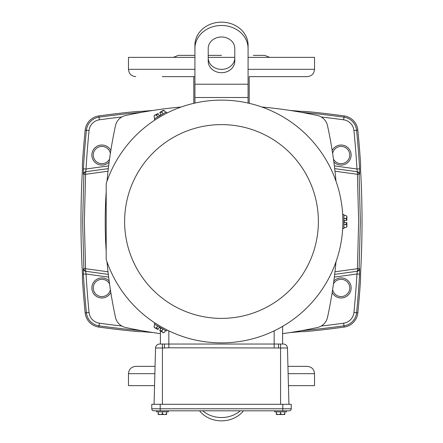 <?xml version="1.0" encoding="UTF-8"?>
<svg xmlns="http://www.w3.org/2000/svg" width="443" height="443" viewBox="0 0 443 443"><rect width="100%" height="100%" fill="white"/><g stroke="black" fill="none" stroke-linecap="round" stroke-linejoin="round"><path stroke-width="0.66" d="M187.948 76.639L175.123 76.639L193.79 76.639L193.79 103.319M267.877 76.639L249.21 76.639L249.21 103.319M160.61 116.492L161.778 115.822M161.003 116.265L156.562 118.945M157.453 118.386L158.395 117.805M158.566 117.705L159.845 116.941M106.193 183.574A121.388 121.388 0 0 1 342.888 221.5A121.388 121.388 0 0 1 106.193 259.426L106.193 183.574A121.388 121.388 0 0 1 342.888 221.5C342.666 230.515 342.666 230.515 342.888 221.5C342.666 212.485 342.666 212.485 342.888 221.5L342.882 220.376M342.871 219.717L342.683 214.512L343.934 214.512L343.934 228.488L342.683 228.488M161.003 326.735L154.856 322.953L154.23 324.038L166.335 331.021L166.961 329.941L165.156 329.016M154.856 322.953L159.845 326.059M160.61 326.508L166.961 329.941M342.871 223.366L342.716 227.957M166.961 113.059L166.335 111.979L154.23 118.962L154.856 120.047M274.699 410.811L274.699 411.857L286.449 411.857L286.449 410.811L282.8 410.811L289.218 410.811A2.027 2.027 0 0 0 291.239 408.784L291.239 404.293L151.761 404.293L151.761 408.784A2.027 2.027 0 0 0 153.782 410.811L160.2 410.811L156.551 410.811L156.551 411.857L168.301 411.857L168.301 410.811M164.226 328.523L163.251 327.997M163.079 327.903L161.778 327.178M160.399 327.947L160.399 329.354M160.399 331.065L160.399 344.039L162.426 344.039L160.399 344.039M154.07 404.293L155.543 347.982A4.053 4.053 0 0 1 159.596 344.039A4.053 4.053 0 0 0 155.543 347.982A4.053 4.053 0 0 1 159.596 344.039L168.838 344.039L168.838 330.866M274.162 330.866L274.162 344.039L282.601 344.039L282.601 326.386M274.162 347.794L274.162 344.039L168.838 344.039L168.838 347.794L278.531 347.982L278.531 344.039M164.469 344.039L164.469 347.982L168.838 347.794M280.574 404.293L280.574 344.039L283.404 344.039A4.053 4.053 0 0 1 287.457 347.982L288.93 404.293M157.653 326.009L156.839 327.421A4.053 4.053 61.3 0 0 157.968 329.514L159.253 327.288L161.008 328.296L159.724 330.528A4.053 4.053 0 0 0 162.099 330.461L162.919 329.049M156.839 327.421A4.053 2.027 120 0 1 154.834 327.853A4.053 2.027 120 0 1 154.203 325.898L155.017 324.486M162.099 330.461A4.053 2.027 120 0 0 162.731 332.411A4.053 2.027 120 0 0 164.735 331.979L165.549 330.572M343.934 224.54L345.562 224.54A4.053 4.053 0 0 0 346.808 222.513L344.233 222.513L344.233 220.487L346.808 220.487A4.053 4.053 0 0 0 345.562 218.46L343.934 218.46M345.562 224.54A4.053 2.027 0 0 1 346.935 226.063A4.053 2.027 0 0 1 345.562 227.58L343.934 227.58M345.562 218.46A4.053 2.027 0 0 0 346.935 216.937A4.053 2.027 0 0 0 345.562 215.42L343.934 215.42M162.919 113.951L162.099 112.539A4.053 4.053 0 0 0 159.724 112.472L161.008 114.704L159.253 115.712L157.968 113.486A4.053 4.053 0 0 0 156.839 115.579L157.653 116.991M162.099 112.539A4.053 2.027 -120 0 1 162.731 110.589L164.735 111.021L165.549 112.428M163.428 110.451L164.735 111.021L163.345 110.235L159.724 112.472M156.839 115.579A4.053 2.027 -120 0 0 154.834 115.147A4.053 2.027 -120 0 0 154.203 117.102L155.017 118.514M154.203 325.898A6.645 6.645 0 0 0 154.219 327.499L157.968 329.514M159.724 330.528L163.345 332.765A6.645 6.645 0 0 0 164.735 331.979M345.562 227.58A6.645 6.645 0 0 0 346.935 226.766L346.808 222.513M346.808 220.487L346.935 216.234A6.645 6.645 0 0 0 345.562 215.42M157.968 113.486L154.219 115.501A6.645 6.645 0 0 0 154.203 117.102M153.782 410.811A2.027 2.027 0 0 1 151.761 408.784L160.2 408.784L160.2 410.811L282.8 410.811L282.8 404.293M286.449 410.811L289.218 410.811A2.027 2.027 0 0 0 291.239 408.784L160.2 408.784L160.2 404.293M276.354 414.41A5.549 5.549 0 0 0 276.454 414.521A5.549 5.549 0 0 1 276.354 414.41L276.354 411.857M284.794 414.41A5.549 5.549 0 0 1 284.694 414.521A5.549 5.549 0 0 0 284.794 414.41L284.794 411.857M284.794 413.612A3.716 3.217 -90 0 1 282.684 414.521A3.716 3.217 -90 0 1 280.574 413.612L280.574 411.857M276.354 413.612A3.716 3.217 -90 0 0 278.464 414.521A3.716 3.217 -90 0 0 280.574 413.612M158.206 414.41A5.549 5.549 0 0 0 158.306 414.521A5.549 5.549 0 0 1 158.206 414.41L158.206 411.857M166.646 414.41A5.549 5.549 0 0 1 166.546 414.521A5.549 5.549 0 0 0 166.646 414.41L166.646 411.857M166.646 413.612A3.716 3.217 -90 0 1 164.536 414.521A3.716 3.217 -90 0 1 162.426 413.612L162.426 411.857M158.206 413.612A3.716 3.217 -90 0 0 160.316 414.521A3.716 3.217 -90 0 0 162.426 413.612M276.454 414.521L278.464 414.521L276.454 414.521M284.694 414.521L282.684 414.521L284.694 414.521M278.464 414.521L282.684 414.521M158.306 414.521L166.546 414.521M261.846 107.018A452.275 452.275 0 0 1 317.343 115.485A13.29 13.29 0 0 1 327.515 125.657A452.275 452.275 0 0 1 335.982 181.154M243.451 410.811A26.58 23.019 180 0 1 221.5 420.85A26.58 23.019 180 0 1 199.549 410.811M202.733 410.811A26.58 23.019 0 0 0 221.5 417.527A26.58 23.019 0 0 0 240.267 410.811M221.5 36.979A13.29 11.507 0 0 1 234.79 48.492L234.79 61.195A13.29 11.507 -0 0 1 221.5 72.702A13.29 11.507 -0 0 1 208.21 61.195L208.21 48.492A13.29 11.507 0 0 1 221.5 36.979M335.982 261.846A452.275 452.275 0 0 1 327.515 317.343A13.29 13.29 0 0 1 317.343 327.515A452.275 452.275 0 0 1 282.601 333.64M107.018 181.154A452.275 452.275 0 0 1 115.485 125.657A13.29 13.29 0 0 1 125.657 115.485A452.275 452.275 0 0 1 181.154 107.018M248.08 48.492L248.08 45.169A26.58 23.019 0 0 0 221.5 22.15A26.58 23.019 0 0 0 194.92 45.169L194.92 48.492A26.58 23.019 0 0 1 221.5 25.472A26.58 23.019 0 0 1 248.08 48.492L248.08 97.504L194.92 97.504L194.92 48.492M248.08 103.058L248.08 97.504M194.92 103.058L194.92 97.504M160.399 333.64A452.275 452.275 0 0 1 125.657 327.515A13.29 13.29 0 0 1 115.485 317.343A452.275 452.275 0 0 1 107.018 261.846M106.193 251.231A452.275 452.275 0 0 1 106.193 191.769M327.515 317.343A13.29 13.29 0 0 1 317.343 327.515M317.343 115.485A13.29 13.29 0 0 1 327.515 125.657M208.21 57.872A13.29 11.507 180 0 0 221.5 69.379A13.29 11.507 180 0 0 234.79 57.872M288.127 373.67L314.53 373.67L314.53 385.631L288.443 385.631M287.933 366.361L307.22 366.361L287.933 366.361M154.557 385.631L128.47 385.631L128.47 373.67C128.902 369.229 131.338 366.793 135.779 366.361L155.067 366.361M141.716 330.694A892.651 892.651 0 0 1 99.022 325.826A14.685 14.685 0 0 1 86.424 312.736A919.469 919.469 0 0 1 83.395 274.151L83.384 268.768L83.888 268.84L82.642 221.5L83.888 174.16L85.588 174.298L84.347 221.5L85.588 268.702L108.014 271.786M334.986 271.786L357.412 268.702L358.653 221.5L357.412 174.298L359.112 174.16L360.358 221.5L359.112 268.84L359.616 268.768A2.658 2.652 82.2 0 1 357.329 271.266L334.686 274.378M356.825 271.337A2.658 0.941 82.2 0 0 357.412 268.702L359.112 268.84A2.658 2.652 -97.8 0 1 356.825 271.337L357.329 271.266L356.953 274.001L334.354 277.108M152.746 110.468A893.564 893.564 0 0 0 142.635 111.309L137.197 111.453A893.913 893.913 0 0 0 98.85 115.928A15.948 15.948 0 0 0 85.172 130.142A920.731 920.731 0 0 0 82.415 164.109L82.448 169.425A920.382 920.382 0 0 0 82.448 273.575L82.415 278.891A920.731 920.731 0 0 0 85.172 312.858A15.948 15.948 0 0 0 98.85 327.072A893.913 893.913 0 0 0 137.197 331.547L142.635 331.691A893.564 893.564 0 0 0 152.746 332.532M110.822 150.487A10.034 10.034 0 0 0 91.856 155.05A10.034 10.034 0 0 0 109.144 161.977M110.368 153.4A8.638 8.638 0 0 0 93.251 155.05A8.638 8.638 0 0 0 109.543 159.054M109.144 281.023A10.034 10.034 0 0 0 91.856 287.95A10.034 10.034 0 0 0 110.822 292.513M109.543 283.946A8.638 8.638 0 0 0 93.251 287.95A8.638 8.638 0 0 0 110.368 289.6M332.178 292.513A10.034 10.034 0 0 0 351.144 287.95A10.034 10.034 0 0 0 333.856 281.023M332.632 289.6A8.638 8.638 0 0 0 349.748 287.95A8.638 8.638 0 0 0 333.457 283.946M333.856 161.977A10.034 10.034 0 0 0 351.144 155.05A10.034 10.034 0 0 0 332.178 150.487M333.457 159.054A8.638 8.638 0 0 0 349.748 155.05A8.638 8.638 0 0 0 332.632 153.4M301.284 112.306A892.651 892.651 0 0 1 343.978 117.173A14.685 14.685 0 0 1 356.576 130.264L357.828 130.142A920.731 920.731 0 0 1 360.585 164.109L360.552 169.425A920.382 920.382 0 0 1 360.552 273.575L360.585 278.891A920.731 920.731 0 0 1 357.828 312.858A15.948 15.948 0 0 1 344.15 327.072A893.913 893.913 0 0 1 305.803 331.547L300.365 331.691A893.564 893.564 0 0 1 290.254 332.532M359.616 174.232L359.605 168.849L356.953 168.999L357.329 171.734A2.658 2.652 97.8 0 1 359.616 174.232L359.112 174.16A2.658 2.652 97.8 0 0 356.825 171.662L357.329 171.734M357.828 130.142A15.948 15.948 0 0 0 344.15 115.928A893.913 893.913 0 0 0 305.803 111.453L300.365 111.309A893.564 893.564 0 0 0 290.254 110.468M321.219 326.009A889.998 889.998 0 0 0 343.613 323.196A12.033 12.033 0 0 0 353.935 312.47A916.816 916.816 0 0 0 356.953 274.001L359.605 274.151L359.616 268.768M334.686 168.622L356.825 171.662A2.658 0.941 97.8 0 1 357.412 174.298L334.986 171.214M121.781 116.991A889.998 889.998 0 0 0 99.387 119.804A12.033 12.033 0 0 0 89.065 130.53A916.816 916.816 0 0 0 86.047 168.999L85.671 171.734L108.313 168.622M86.175 271.337A2.658 0.941 -82.2 0 1 85.588 268.702L83.888 268.84A2.658 2.652 97.8 0 0 86.175 271.337L108.313 274.378L85.887 271.293M108.646 165.892L86.047 168.999L83.395 168.849L83.384 174.232A2.658 2.652 82.2 0 1 85.671 171.734M83.395 274.151L86.047 274.001L85.671 271.266A2.658 2.652 97.8 0 1 83.384 268.768M108.014 171.214L85.588 174.298A2.658 0.941 -97.8 0 1 86.175 171.662A2.658 2.652 -97.8 0 0 83.888 174.16L83.384 174.232M248.08 69.329L314.53 69.329C314.098 73.771 311.662 76.207 307.22 76.639L257.715 76.639M208.21 57.368L234.79 57.368M248.08 57.368L314.53 57.368L314.53 69.329M307.22 76.639L280.701 76.639M221.5 55.375L208.21 55.375M269.709 57.368L264.692 55.375L253.296 55.375M194.92 69.329L128.47 69.329L128.47 57.368L194.92 57.368M173.291 57.368L178.307 55.375L194.92 55.375M162.299 76.639L194.92 76.639M221.5 124.616A96.884 96.884 0 0 1 318.384 221.5A96.884 96.884 0 0 1 221.5 318.384A96.884 96.884 0 0 1 124.616 221.5A96.884 96.884 0 0 1 221.5 124.616M221.5 342.888A121.388 121.388 0 0 1 106.193 259.426M162.426 344.039L162.426 347.982L164.469 347.982M155.543 347.982L162.426 347.982L162.426 404.293M283.404 344.039A4.053 4.053 0 0 1 287.457 347.982L278.531 347.982M289.218 410.811A2.027 2.027 0 0 0 291.239 408.784M194.92 84.214L248.08 84.214M154.873 373.67L128.47 373.67M108.646 277.108L86.047 274.001A916.816 916.816 0 0 0 89.065 312.47L85.172 312.858M334.354 165.892L356.953 168.999A916.816 916.816 0 0 0 353.935 130.53L356.576 130.264A919.469 919.469 0 0 1 359.605 168.849M353.935 130.53A12.033 12.033 0 0 0 343.613 119.804A889.998 889.998 0 0 0 321.219 116.991M359.605 274.151A919.469 919.469 0 0 1 356.576 312.736L357.828 312.858M343.613 119.804L344.15 115.928M83.395 168.849A919.469 919.469 0 0 1 86.424 130.264A14.685 14.685 0 0 1 99.022 117.173L98.85 115.928M99.387 119.804L99.022 117.173A892.651 892.651 0 0 1 141.716 112.306M89.065 130.53L85.172 130.142M89.065 312.47A12.033 12.033 0 0 0 99.387 323.196L98.85 327.072M353.935 312.47L356.576 312.736A14.685 14.685 0 0 1 343.978 325.826L344.15 327.072M343.613 323.196L343.978 325.826A892.651 892.651 0 0 1 301.284 330.694M99.387 323.196A889.998 889.998 0 0 0 121.781 326.009M220.249 69.329L222.751 69.329M314.53 373.67C314.098 369.229 311.662 366.793 307.22 366.361M128.47 69.329C128.902 73.771 131.338 76.207 135.779 76.639"/></g></svg>
